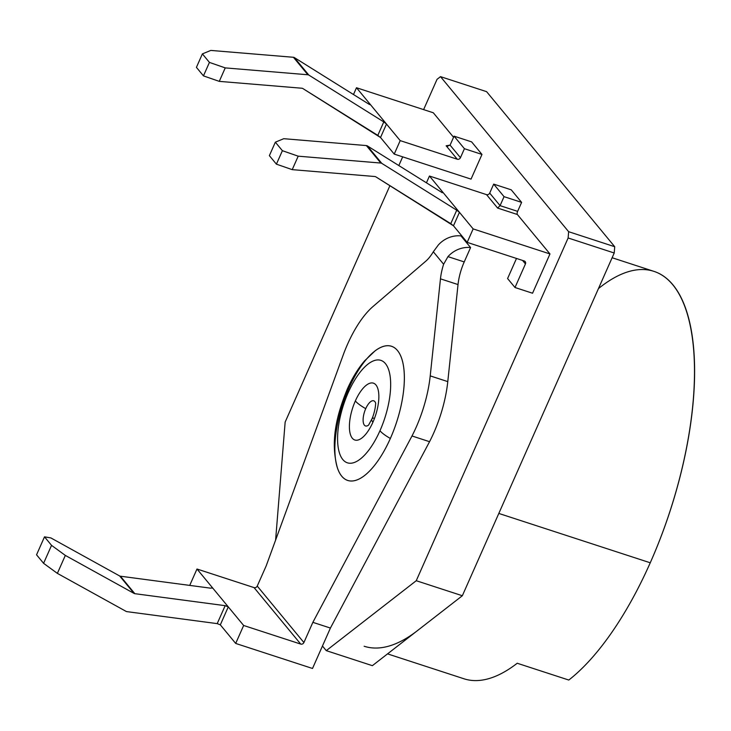 <?xml version="1.0" encoding="UTF-8"?>
<svg xmlns="http://www.w3.org/2000/svg" width="731" height="731" viewBox="0 0 731 731"><rect width="100%" height="100%" fill="white"/><g stroke="black" fill="none" stroke-linecap="round" stroke-linejoin="round"><path stroke-width="1.1" d="M598.442 288.608A223.11 89.675 108.1 0 1 690.859 328.767A223.11 89.675 108.1 0 1 650.252 562.788L498.816 513.436L650.252 562.788A223.11 89.675 108.1 0 1 568.791 680.049L517.219 663.245A223.11 89.675 108.1 0 1 463.993 678.788L387.54 653.87M364.139 646.241A223.11 89.675 -71.9 0 0 417.355 630.698L462.339 595.738L614.223 252.999L614.725 246.722L486.599 91.658L440.51 76.645L437.037 79.341L423.615 109.613L437.037 79.341L440.51 76.645L486.599 91.658L614.725 246.722L568.636 231.7L568.133 237.977L416.25 580.716L462.339 595.738L416.25 580.716L568.133 237.977L614.223 252.999L568.133 237.977L568.636 231.7L440.51 76.645L568.636 231.7L614.725 246.722L614.223 252.999L462.339 595.738L372.371 665.667L326.273 650.645L416.25 580.716L326.273 650.645L322.453 646.021L326.273 650.645L372.371 665.667L417.355 630.698M517.219 663.245L568.791 680.049A223.11 89.675 108.1 0 0 650.252 562.788A223.11 89.675 108.1 0 0 653.834 271.338L612.121 257.741M460.959 235.903L470.581 247.553L464.222 261.926A32.776 13.176 -71.9 0 0 458.026 284.56L447.783 381.609A74.37 29.889 108.1 0 1 433.73 432.98A74.37 29.889 108.1 0 1 429.554 441.698L330.412 628.057L322.453 646.021L330.412 628.057L429.554 441.698L412.001 435.978A74.37 29.889 -71.9 0 0 416.167 427.26A74.37 29.889 -71.9 0 0 430.221 375.889L440.464 278.84A32.776 13.176 108.1 0 1 443.616 264.238L433.319 251.775L438.335 244.976A25.21 22.369 -39.6 0 1 460.959 235.903L470.581 247.553A25.21 22.369 140.4 0 0 447.966 256.627L443.616 264.238L433.319 251.775L438.335 244.976A25.21 22.369 -39.6 0 1 460.959 235.903M402.69 156.845L398.824 165.562L402.69 156.845M389.925 185.656L285.154 422.07L275.605 540.118L285.154 422.07L389.925 185.656M433.309 112.775L453.558 137.282L433.309 112.775L356.49 87.738L433.309 112.775M471.614 141.878L481.985 154.433L471.038 179.122L394.228 154.095L380.522 137.51L386.489 124.042L356.49 87.738L353.484 94.527L356.49 87.738L370.571 104.771L369.338 104.432L370.571 104.771L386.489 124.042L383.784 121.913L386.489 124.042L380.522 137.51L394.228 154.095L400.195 140.617L386.489 124.042L400.195 140.617L457.259 159.221L446.148 145.771L447.692 146.273L446.148 145.771L457.259 159.221A2.522 2.239 140.4 0 0 460.448 157.686L450.077 145.14L446.148 145.771L447.125 146.163L450.077 145.14L454.061 136.158L471.614 141.878L454.061 136.158L464.423 148.704L481.985 154.433L471.614 141.878M511.243 189.832L521.614 202.377L517.63 211.36A2.522 1.014 -71.9 0 0 517.374 214.503L549.968 253.94L532.552 293.232L549.968 253.94L517.374 214.503A2.522 1.014 108.1 0 1 517.63 211.36L500.068 205.639L504.052 196.657L493.681 184.111L511.243 189.832L493.681 184.111L489.706 193.094L493.681 184.111L504.052 196.657L500.068 205.639L489.706 193.094L500.068 205.639L497.619 208.061L500.068 205.639L517.63 211.36L521.614 202.377L504.052 196.657L521.614 202.377L511.243 189.832M425.844 261.141A32.776 13.176 -71.9 0 0 433.319 251.775A32.776 13.176 108.1 0 1 425.844 261.141L372.947 306.572A74.37 29.889 -71.9 0 0 347.554 344.219A74.37 29.889 -71.9 0 0 343.78 353.429L266.194 565.867L257.239 586.079L303.904 642.54L312.859 622.337L412.001 435.978A74.37 29.889 -71.9 0 0 416.167 427.26A74.37 29.889 -71.9 0 0 430.221 375.889L447.783 381.609L458.026 284.56A32.776 13.176 108.1 0 1 464.222 261.926L447.966 256.627L443.616 264.238A32.776 13.176 -71.9 0 0 440.464 278.84L458.026 284.56L440.464 278.84L430.221 375.889L447.783 381.609A74.37 29.889 108.1 0 1 433.73 432.98A74.37 29.889 108.1 0 1 429.554 441.698L412.001 435.978L312.859 622.337L330.412 628.057L312.859 622.337L303.904 642.54A2.522 2.239 -39.6 0 1 300.715 644.075L243.651 625.48L235.693 643.435L312.512 668.472L322.453 646.021L312.512 668.472L235.693 643.435L243.651 625.48L300.715 644.075L254.05 587.605L196.986 569.01L243.651 625.48L196.986 569.01L254.05 587.605L300.715 644.075A2.522 2.239 140.4 0 0 303.904 642.54L257.239 586.079A2.522 2.239 -39.6 0 1 254.05 587.605A2.522 2.239 140.4 0 0 257.239 586.079L266.194 565.867L343.78 353.429A74.37 29.889 -71.9 0 1 347.554 344.219A74.37 29.889 -71.9 0 1 372.947 306.572L425.844 261.141M348.879 388.271A70.587 28.372 108.1 0 1 397.472 350.514A70.587 28.372 108.1 0 1 390.354 438.472A70.587 28.372 108.1 0 1 341.761 476.237A70.587 28.372 108.1 0 1 348.879 388.271M470.581 247.553A25.21 22.369 140.4 0 0 447.966 256.627L464.222 261.926L470.581 247.553M189.722 585.403L196.986 569.01L189.722 585.403M212.109 588.172L212.356 587.605L212.109 588.172M210.729 588.19L212.356 587.605L210.729 588.19L120.405 576.202L134.842 593.682L225.166 605.67L228.282 606.876L225.166 605.67L134.842 593.682L120.405 576.202A2.522 2.239 -39.6 0 1 119.637 575.955L50.896 537.934L44.509 536.837L50.896 537.934L119.637 575.955L134.075 593.426L119.637 575.955A2.522 2.239 -39.6 0 0 120.405 576.202L210.729 588.19M126.116 611.39A2.522 2.239 140.4 0 0 126.883 611.637L217.208 623.625L225.166 605.67L217.208 623.625L220.323 624.841L228.282 606.876L220.323 624.841L235.693 643.435L220.323 624.841L217.208 623.625L126.883 611.637A2.522 2.239 140.4 0 1 126.116 611.39L57.374 573.378L43.586 563.318L36.55 554.802L44.509 536.837L51.545 545.353L65.333 555.414L134.075 593.426A2.522 2.239 140.4 0 0 134.842 593.682A2.522 2.239 -39.6 0 1 134.075 593.426L65.333 555.414L57.374 573.378L126.116 611.39M43.586 563.318L57.374 573.378L65.333 555.414L51.545 545.353L43.586 563.318L51.545 545.353L44.509 536.837L36.55 554.802L43.586 563.318M390.354 438.472A25.21 5.702 -156.1 0 1 379.965 430.751A53.911 21.674 -71.9 0 0 385.401 363.572A53.911 21.674 -71.9 0 0 348.294 392.419A25.21 5.702 -156.1 0 1 347.188 389.358A25.21 5.702 23.9 0 0 348.294 392.419A53.911 21.674 -71.9 0 0 342.848 459.598A53.911 21.674 -71.9 0 0 379.965 430.751A53.911 21.674 -71.9 0 0 385.401 363.572A53.911 21.674 -71.9 0 0 348.294 392.419A53.911 21.674 -71.9 0 0 342.848 459.598A53.911 21.674 -71.9 0 0 379.965 430.751A25.21 5.702 23.9 0 0 390.354 438.472A70.587 28.372 108.1 0 1 337.219 467.2C330.339 441.14 336.525 415.446 347.188 389.358C352.077 378.292 357.87 368.799 364.577 360.867L375.158 350.789A70.587 28.372 108.1 0 1 403.348 365.253A70.587 28.372 108.1 0 1 390.354 438.472M355.339 400.953A29.907 12.025 108.1 0 1 375.935 384.945A29.907 12.025 108.1 0 1 372.92 422.216A29.907 12.025 108.1 0 1 352.324 438.225A29.907 12.025 108.1 0 1 355.339 400.953A29.907 12.025 108.1 0 1 375.935 384.945A29.907 12.025 108.1 0 1 372.92 422.216A25.21 5.702 -156.1 0 1 371.814 419.155A25.21 5.702 23.9 0 0 372.92 422.216A29.907 12.025 108.1 0 1 352.324 438.225A29.907 12.025 108.1 0 1 355.339 400.953A25.21 5.702 23.9 0 0 365.728 408.666A25.21 5.702 -156.1 0 1 355.339 400.953M348.879 388.28A25.21 5.702 23.9 0 0 347.188 389.358M375.551 402.872A13.231 5.318 -71.9 0 0 365.728 408.666A13.231 5.318 -71.9 0 0 363.252 422.152A13.231 5.318 -71.9 0 0 368.232 425.351A13.231 5.318 -71.9 0 1 363.252 422.152A13.231 5.318 -71.9 0 1 365.728 408.666A13.231 5.318 -71.9 0 1 375.551 402.872M373.504 418.077A25.21 5.702 23.9 0 0 371.814 419.155C372.499 418.004 375.149 410.913 375.56 404.545L375.688 403.274M294.392 57.603L308.829 75.083L383.784 121.913L308.829 75.083A2.522 2.239 140.4 0 0 307.861 74.763L293.414 57.283A2.522 2.239 -39.6 0 1 294.392 57.603L308.829 75.083A2.522 2.239 140.4 0 0 307.861 74.763L293.414 57.283L210.802 50.421L202.386 53.893L209.431 62.409L225.239 67.892L307.852 74.763L225.239 67.892L219.273 81.369L301.885 88.232A2.522 2.239 -39.6 0 1 302.862 88.552L377.817 135.381L383.784 121.913L377.817 135.381L380.522 137.51L302.862 88.552A2.522 2.239 140.4 0 0 301.885 88.232L219.273 81.369L203.456 75.878L196.42 67.362L202.386 53.893L210.802 50.421L293.414 57.283A2.522 2.239 140.4 0 1 294.392 57.603L369.338 104.432L294.392 57.603M457.259 159.221L400.195 140.617L394.228 154.095L471.038 179.122L481.985 154.433L464.423 148.704L460.448 157.686A2.522 2.239 -39.6 0 1 457.259 159.221M450.077 145.14L460.448 157.686L464.423 148.704L454.061 136.158L450.077 145.14M203.456 75.878L209.431 62.409L202.386 53.893L196.42 67.362L203.456 75.878L219.273 81.369L225.239 67.892L209.431 62.409L203.456 75.878M524.246 260.976L467.182 242.372L453.476 225.797L467.182 242.372L524.246 260.976A2.522 2.239 -39.6 0 1 525.443 263.937L514.999 287.502L532.552 293.232L514.999 287.502L525.443 263.937L522.537 260.419L525.443 263.937A2.522 2.239 140.4 0 0 524.246 260.976M426.438 182.814L429.453 176.025L486.517 194.62A2.522 2.239 140.4 0 0 489.706 193.094A2.522 2.239 -39.6 0 1 486.517 194.62L497.619 208.061L517.374 214.503L497.619 208.061L486.517 194.62L429.453 176.025L473.149 228.904L549.968 253.94L473.149 228.904L467.182 242.372L473.149 228.904L459.443 212.328L453.476 225.797L459.443 212.328L456.738 210.199L450.771 223.668L453.476 225.797L375.816 176.838L450.771 223.668L456.738 210.199L459.443 212.328L429.453 176.025L426.438 182.814M516.497 258.445L507.588 278.548L514.999 287.502L507.588 278.548L516.497 258.445M442.292 192.719L367.346 145.889L381.792 163.369L456.738 210.199L381.792 163.369A2.522 2.239 140.4 0 0 380.814 163.05L366.368 145.57A2.522 2.239 -39.6 0 1 367.346 145.889L381.792 163.369A2.522 2.239 140.4 0 0 380.814 163.05L366.368 145.57L283.756 138.698L275.349 142.179L282.385 150.696L298.193 156.178L380.805 163.05L298.193 156.178L292.226 169.647L374.839 176.518A2.522 2.239 -39.6 0 1 375.816 176.838A2.522 2.239 140.4 0 0 374.839 176.518L292.226 169.647L276.409 164.164L269.373 155.648L275.349 142.179L283.756 138.698L366.368 145.57A2.522 2.239 140.4 0 1 367.346 145.889L442.292 192.719M275.349 142.179L269.373 155.648L276.409 164.164L282.385 150.696L275.349 142.179M276.409 164.164L292.226 169.647L298.193 156.178L282.385 150.696L276.409 164.164M371.814 419.155L368.579 425.104"/></g></svg>
